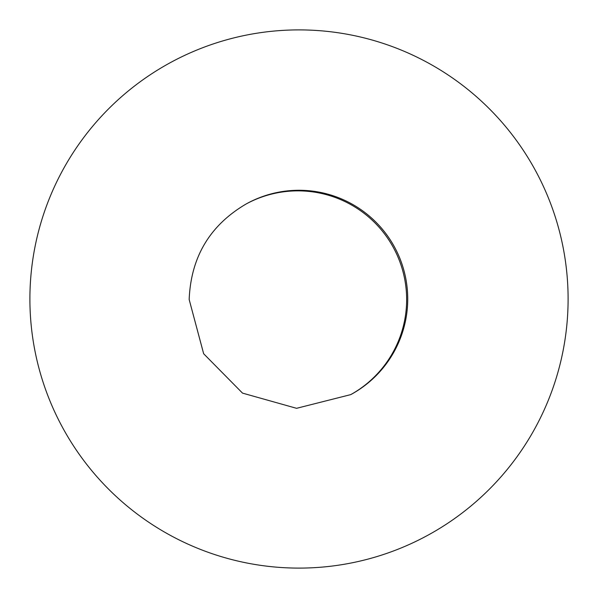 <?xml version="1.0" encoding="UTF-8"?>
<svg xmlns="http://www.w3.org/2000/svg" width="598" height="598" viewBox="0 0 598 598"><rect width="100%" height="100%" fill="white"/><g stroke="black" fill="none" stroke-linecap="round" stroke-linejoin="round"><path stroke-width="0.9" d="M189.185 299.598L189.192 299C191.046 256.826 210.033 225.154 246.152 203.978A108.724 108.724 0 0 1 393.23 247.288A108.724 108.724 0 0 1 350.764 394.613L296.556 408.314L242.519 393.118L203.656 353.747L189.185 299.598M29.9 299A269.1 269.1 0 0 0 433.55 532.048A269.1 269.1 0 0 0 433.55 65.952A269.1 269.1 0 0 0 29.9 299M246.152 203.978A108.724 108.724 0 0 1 394.321 246.69A108.724 108.724 0 0 1 350.764 394.613"/></g></svg>
